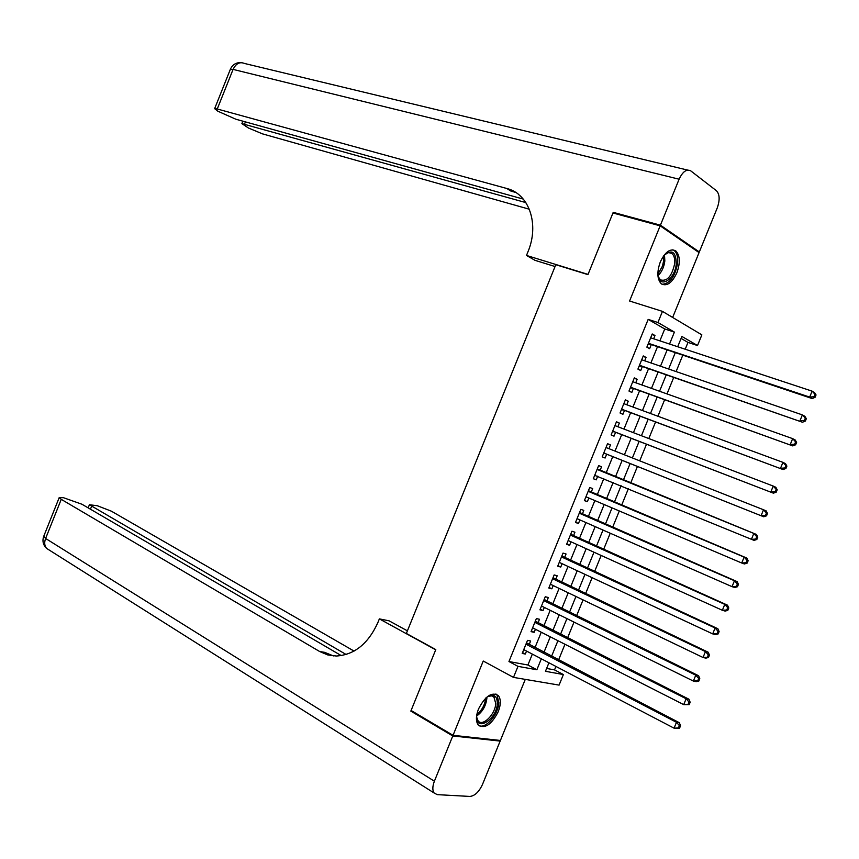<?xml version="1.0" encoding="UTF-8"?>
<svg xmlns="http://www.w3.org/2000/svg" width="859" height="859" viewBox="0 0 859 859"><rect width="100%" height="100%" fill="white"/><g stroke="black" fill="none" stroke-linecap="round" stroke-linejoin="round"><path stroke-width="1.29" d="M498.241 711.692C500.926 704.595 500.99 699.247 498.424 695.65C491.917 691.527 485.271 695.994 478.484 709.029C475.822 716.084 475.736 721.399 478.248 724.996C484.83 729.162 491.498 724.738 498.241 711.692M676.881 272.775C680.425 262.704 680.06 255.413 675.775 250.892C670.31 248.133 665.145 251.837 660.281 262.006C656.77 272.056 657.114 279.325 661.323 283.814C666.842 286.648 672.039 282.965 676.881 272.775M546.625 668.442L554.527 669.891L563.386 674.54L559.08 685.106L513.489 677.386L517.988 666.359L536.864 669.762L541.331 658.81M672.651 317.454L699.065 252.6L660.152 225.831L612.961 212.989L587.953 274.622L555.794 264.712L406.361 633.448L435.792 649.597L411.096 710.479L453.047 735.315L500.41 740.458L525.279 679.383M659.895 340.851L664.737 328.965L648.169 319.387L657.93 322.522L662.461 311.377L701.867 334.87L697.519 345.533L681.885 336.449L677.697 346.735M685.214 349.216L687.984 342.419L697.519 345.533M554.527 669.891L555.934 666.444M558.533 660.066L564.964 644.271M567.531 638.001L574.005 622.088M576.529 615.914L583.057 599.893M585.537 593.805L592.109 577.678M594.546 571.697L601.16 555.462M603.566 549.567L610.234 533.214M612.585 527.426L619.296 510.965M621.615 505.264L628.369 488.696M630.656 483.102L637.432 466.458M639.719 460.843L646.483 444.264M648.813 438.552L655.535 422.059M657.908 416.239L664.587 399.843M667.003 393.916L673.649 377.606M676.108 371.571L682.722 355.358M529.09 644.808L530.637 641.007L527.512 640.363L522.197 653.431L525.332 654.043L526.535 651.079M537.938 623.076L539.484 619.275L536.381 618.566L531.066 631.644L534.18 632.31L535.425 629.25M546.786 601.332L548.332 597.52L545.261 596.747L539.935 609.836L543.028 610.577L544.316 607.42M555.644 579.578L557.19 575.766L554.152 574.929L548.815 588.018L551.875 588.823L553.207 585.559M564.503 557.802L566.06 553.991L563.032 553.089L557.706 566.188L560.744 567.058L562.108 563.697M573.372 536.016L574.929 532.204L571.933 531.227L566.596 544.348L569.603 545.282L571.01 541.814M582.252 514.219L583.798 510.407L580.824 509.366L575.487 522.487L578.472 523.485L579.922 519.92M591.121 492.411L592.678 488.588L589.736 487.483L584.388 500.614L587.352 501.677L588.844 498.016M600.011 470.582L601.568 466.759L598.648 465.599L593.301 478.731L596.232 479.859L597.767 476.101M608.924 448.677L610.459 444.919L607.56 443.684L602.213 456.838L605.123 458.03L606.679 454.207M617.857 426.73L619.35 423.068L616.483 421.769L611.125 434.922L614.013 436.179L615.57 432.356M626.802 404.761L628.251 401.196L625.406 399.832L620.048 412.996L622.915 414.317L624.472 410.495M635.746 382.792L637.153 379.324L634.339 377.885L628.981 391.06L631.816 392.445L633.373 388.622M644.701 360.791L646.065 357.43L643.273 355.927L637.915 369.102L640.717 370.562L642.285 366.729M687.984 342.419L681.08 338.425M648.169 319.387L508.957 661.537L527.909 665.016L532.344 654.118M534.91 647.826L541.267 632.224M543.79 626.028L550.179 610.319M552.67 604.21L559.112 588.394M561.55 582.391L568.035 566.457M570.44 560.551L576.969 544.509M579.342 538.7L585.913 522.551M588.243 516.828L594.857 500.582M597.155 494.945L603.813 478.592M606.067 473.062L612.757 456.634M615.012 451.082L621.68 434.708M623.978 429.06L630.613 412.782M632.954 407.037L639.547 390.834M641.92 384.982L648.481 368.876M650.907 362.928L657.425 346.907M653.656 338.79L654.987 335.515L652.217 333.958L646.859 347.143L649.64 348.668L651.197 344.835M513.489 677.386L483.241 661.033L453.047 735.315M508.957 661.537L517.988 666.359M660.152 225.831L629.583 301.015L662.461 311.377M548.933 662.783L545.454 671.308L563.386 674.54M675.206 352.845L668.624 369.005M666.176 375.007L659.551 391.264M657.146 397.169L650.488 413.501M648.126 419.299L641.437 435.728M639.117 441.429L632.385 457.944M630.109 463.538L623.355 480.117M621.078 485.7L614.357 502.204M612.038 507.884L605.359 524.28M603.007 530.046L596.371 546.335M593.977 552.208L587.384 568.379M584.958 574.349L578.408 590.412M575.938 596.479L569.442 612.435M566.929 618.587L560.476 634.447M557.931 640.696L551.51 656.437M669.537 344.04L674.401 332.1L657.93 322.522M543.908 652.486L550.286 636.809M552.82 630.581L559.252 614.797M561.754 608.666L568.229 592.774M570.687 586.74L577.205 570.73M579.621 564.793L586.182 548.676M588.565 542.834L595.169 526.61M597.51 520.865L604.167 504.534M606.465 498.875L613.165 482.436M615.431 476.885L622.152 460.37M624.418 454.798L631.118 438.348M633.437 432.678L640.095 416.314M642.446 410.538L649.082 394.27M651.476 388.386L658.069 372.205M660.507 366.213L667.056 350.128M664.737 328.965L674.401 332.1M527.909 665.016L536.864 669.762M651.992 334.527L654.987 335.515M643.08 356.41L646.065 357.43M634.189 378.271L637.153 379.324M625.298 400.111L628.251 401.196M616.408 421.952L619.35 423.068M607.528 443.77L610.459 444.919M593.322 478.656L596.232 479.859M584.464 500.443L587.352 501.677M575.594 522.218L578.472 523.485M566.747 543.972L569.603 545.282M557.888 565.727L560.744 567.058M549.041 587.459L551.875 588.823M540.204 609.181L543.028 610.577M531.367 630.882L534.18 632.31M522.54 652.572L525.332 654.043M648.309 343.568L812.163 398.565L809.683 397.083L648.416 343.299M814.085 396.729L809.683 397.083L812.109 391.146L814.59 392.649L816.05 394.947L815.062 394.345L814.085 396.729L815.073 397.32L816.05 394.947M650.66 337.802L812.109 391.146L815.062 394.345M649.662 344.319L647.997 344.33M812.163 398.565L815.073 397.32M663.449 256.122L663.846 255.628C671.899 248.906 676.033 251.633 676.258 263.81C675.045 280.141 658.585 289.547 657.844 274.064M658.23 276.577L660.335 279.841C667.035 281.784 671.802 276.426 674.637 263.767C675.056 258.849 674.143 255.424 671.899 253.491C669.988 252.106 667.754 252.353 665.21 254.221M662.031 284.297C669.805 283.728 674.991 276.738 677.59 263.337C678.127 257.228 676.989 252.965 674.208 250.57L672.822 249.797M485.861 697.97L487.547 696.746C493.925 693.61 497.189 695.854 497.329 703.489C496.867 719.649 475.349 732.748 476.691 715.783L476.777 714.72M476.67 717.168L478.066 720.819C482.5 727.122 495.471 714.269 495.718 703.457L493.914 696.993L491.477 695.844L487.826 696.585M478.774 725.554C485.507 729.366 498.51 714.377 498.843 702.587L496.985 694.974L495.868 693.965M615.023 213.547L613.219 212.345L588.039 274.408L526.492 255.445L527.909 251.923C539.656 224.231 529.058 193.833 506.789 188.486L217.252 108.996L214.643 108.642L217.842 111.219L235.892 119.24L523.281 199.095M555.054 266.526L535.028 260.341L526.492 255.445M506.789 188.486L511.03 191.138L515.668 192.416M660.421 225.176L699.323 251.966L717.233 207.975C720.003 200.05 719.745 194.306 716.449 190.741L690.69 170.823C686.534 168.836 682.68 171.639 679.104 179.209L660.421 225.176L613.219 212.345M699.323 251.966L697.336 251.408M525.88 202.606L241.884 123.632L248.412 127.991L262.467 133.864L529.348 209.231M452.779 735.959L410.838 711.112L435.706 649.812L379.367 618.888L377.96 622.378C368.339 643.649 354.466 654.869 336.32 656.029L327.687 654.912L319.655 651.519L61.247 499.347L45.613 538.464L434.386 781.207L452.779 735.959L500.153 741.081L498.778 740.275M410.838 711.112L412.524 711.327M379.367 618.888L389.052 620.81L407.413 630.85M346.134 654.504L89.4 504.748L97.25 505.715L111.38 511.18L354.069 651.09M434.386 781.207C432.431 786.372 432.335 790.291 434.106 792.986L437.242 794.639L469.884 796.433C474.791 795.928 479 791.923 482.5 784.417L500.153 741.081M341.291 655.621L81.906 504.222L63.383 497.672L59.196 497.629L61.247 499.347M333.421 655.922L324.605 652.335L319.655 651.519M639.386 365.483L802.467 422.241L639.483 365.258M804.357 420.491L799.954 420.835L802.381 414.897L804.883 416.325L806.333 418.677L805.323 418.108L804.357 420.491L805.355 421.05L806.333 418.677M641.791 359.803L802.381 414.897L805.323 418.108M640.75 366.202L639.096 366.202M802.467 422.241L805.355 421.05M630.474 387.388L792.771 445.907L630.538 387.216M794.629 444.232L790.226 444.565L792.653 438.638L795.198 439.991L796.615 442.396L795.595 441.859L794.629 444.232L795.638 444.769L796.615 442.396M632.772 381.729L792.653 438.638L795.595 441.859M631.848 388.075L630.205 388.053M792.771 445.907L795.638 444.769M621.562 409.281L783.086 469.551L621.615 409.163M784.901 467.962L780.509 468.295L782.946 462.357L785.513 463.635L786.898 466.093L785.878 465.589L784.901 467.962L785.931 468.466L786.898 466.093M623.849 403.676L782.946 462.357L785.878 465.589M622.958 409.936L621.315 409.893M783.086 469.551L785.931 468.466M612.66 431.154L773.411 493.173L612.692 431.089M775.194 491.681L770.802 491.992L773.229 486.065L775.827 487.268L777.202 489.78L776.16 489.308L775.194 491.681L776.235 492.153L777.202 489.78M615.527 425.839L773.229 486.065L776.16 489.308M614.056 431.776L612.424 431.723M615.055 425.269L615.635 425.881M773.411 493.173L776.235 492.153M605.176 453.606L763.737 516.785L603.77 453.004L605.176 453.606L603.555 453.541M765.487 515.379L761.106 515.679L763.522 509.763L766.153 510.88L767.506 513.457L766.453 513.006L765.487 515.379L766.539 515.819L767.506 513.457M606.003 447.518L763.522 509.763L766.453 513.006M606.175 447.088L606.969 447.904M763.737 516.785L766.539 515.819M756.843 539.473L757.81 537.111L756.747 536.692L755.78 539.065L756.843 539.473L754.073 540.386L594.675 475.338M755.78 539.065L751.41 539.355L753.826 533.439L756.489 534.481L597.295 468.896M597.08 469.422L753.826 533.439L756.747 536.692M757.81 537.111L756.489 534.481M747.158 563.107L748.135 560.744L747.062 560.358L746.084 562.731L747.158 563.107L744.409 563.966L741.714 563.01L585.945 496.792M746.084 562.731L741.714 563.01L744.141 557.104L746.825 558.071L588.426 490.693M588.179 491.316L744.141 557.104L747.062 560.358M585.935 496.824L586.665 497.093L585.806 497.125M748.135 560.744L746.825 558.071M737.484 586.729L738.45 584.367L737.366 584.013L736.399 586.386L737.484 586.729L734.756 587.524L732.029 586.654L577.044 518.664M736.399 586.386L732.029 586.654L734.456 580.748L737.172 581.64L579.567 512.469M579.267 513.199L734.456 580.748L737.366 584.013M577.559 518.89L576.947 518.9M738.45 584.367L737.172 581.64M727.82 610.341L728.786 607.979L727.68 607.657L726.714 610.019L727.82 610.341L725.114 611.082L722.355 610.277L568.153 540.526M726.714 610.019L722.355 610.277L724.781 604.371L727.53 605.187L570.709 534.234M570.376 535.06L724.781 604.371L727.68 607.657M728.786 607.979L727.53 605.187M718.156 633.931L719.123 631.569L718.006 631.279L717.04 633.641L718.156 633.931L715.472 634.608L712.691 633.888L559.252 562.366M717.04 633.641L712.691 633.888L715.107 627.993L717.888 628.734L561.85 555.988M561.475 556.911L715.107 627.993L718.006 631.279M719.123 631.569L717.888 628.734M708.492 657.5L709.459 655.149L708.342 654.88L707.376 657.242L708.492 657.5L705.84 658.134L703.027 657.489L550.372 584.206M707.376 657.242L703.027 657.489L705.443 651.584L708.245 652.249L553.003 577.731M552.595 578.741L705.443 651.584L708.342 654.88M709.459 655.149L708.245 652.249M698.839 681.058L699.806 678.707L698.678 678.47L697.712 680.833L698.839 681.058L696.209 681.638L693.363 681.069L541.492 606.024M697.712 680.833L693.363 681.069L695.779 675.174L698.625 675.754L544.166 599.453M543.704 600.57L695.779 675.174L698.678 678.47M699.806 678.707L698.625 675.754M689.197 704.605L690.164 702.254L689.015 702.05L688.048 704.401L689.197 704.605L683.721 704.627L532.612 627.832M688.048 704.401L683.721 704.627L686.126 698.743L688.993 699.247L535.329 621.164M534.835 622.378L686.126 698.743L689.015 702.05M690.164 702.254L688.993 699.247M679.566 728.131L680.521 725.78L679.372 725.608L678.406 727.96L679.566 728.131L674.068 728.174L523.743 649.619M678.406 727.96L674.068 728.174L676.484 722.29L679.383 722.73L526.492 642.865M525.966 644.175L676.484 722.29L679.372 725.608M680.521 725.78L679.383 722.73M648.191 343.858L648.878 344.234M664.501 254.908L664.834 260.932C664.028 267.106 661.763 272.002 658.037 275.632M657.854 274.204L662.482 266.107L663.631 260.76L663.535 256.003M486.87 697.197L486.849 698.485C485.872 706.023 482.479 711.864 476.681 716.009M476.82 714.505C481.953 710.307 484.906 704.874 485.7 698.195L485.711 698.109M679.104 179.209L233.079 69.396L217.252 108.996M245.416 121.892L244.568 124.018M230.287 69.472L233.079 69.396C235.957 63.534 239.747 61.558 244.439 63.448L687.662 170.093M91.526 506.499L90.442 509.204M49.35 550.125L46.601 548.396C44.475 545.83 44.142 542.512 45.613 538.464L43.755 536.263M639.279 365.751L639.976 366.117M630.377 387.634L631.075 387.978M621.476 409.496L622.184 409.829M612.585 431.347L613.294 431.669M606.046 447.41L606.765 447.722M603.694 453.187L604.414 453.488M597.155 469.239L597.885 469.529M597.091 469.411L598.519 469.97M594.815 475.016L595.534 475.295M588.275 491.058L589.006 491.327M588.2 491.251L589.639 491.777M579.406 512.866L580.147 513.113M579.32 513.081L580.77 513.575M570.537 534.652L571.278 534.889M570.44 534.889L571.901 535.361M561.679 556.428L562.42 556.653M561.571 556.686L563.042 557.126M552.82 578.193L553.572 578.397M552.702 578.472L554.184 578.88M543.962 599.947L544.724 600.13M543.844 600.248L545.336 600.624M535.114 621.68L535.887 621.852M534.985 622.013L536.488 622.346M526.277 643.402L527.05 643.563M526.127 643.756L527.651 644.067M648.277 343.632L649.393 344.255M668.85 252.621L671.899 253.491M491.584 695.854L494.226 697.336M242.861 121.183L241.884 123.632M241.519 62.643C236.332 62.277 232.628 64.457 230.405 69.182L214.643 108.642M89.4 504.748L88.155 507.873M59.196 497.629L43.616 536.607C42.188 541.159 43.186 545.078 46.601 548.396L434.106 792.986M639.364 365.558L640.449 366.127M630.442 387.463L631.505 387.989M621.529 409.356L622.571 409.84M612.628 431.229L613.637 431.669M603.737 453.09L604.715 453.498"/></g></svg>
